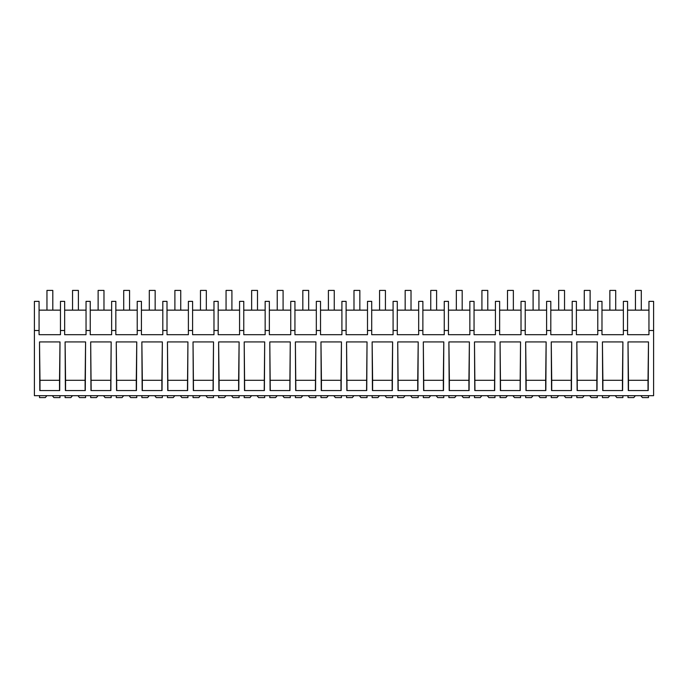 <?xml version="1.0" encoding="UTF-8"?>
<svg xmlns="http://www.w3.org/2000/svg" width="688" height="688" viewBox="0 0 688 688"><rect width="100%" height="100%" fill="white"/><g stroke="black" fill="none" stroke-linecap="round" stroke-linejoin="round"><path stroke-width="1.03" d="M653.6 330.507L653.6 395.677L34.4 395.677L34.4 301.37L39.07 301.37L39.07 334.695L60.458 334.695L60.458 330.507L64.655 330.507L64.655 334.695L86.043 334.695L86.043 330.507L90.24 330.507L90.24 334.695L111.637 334.695L111.637 330.507L115.833 330.507L115.833 334.695L137.222 334.695L137.222 330.507L141.418 330.507L141.418 334.695L162.807 334.695L162.807 330.507L167.003 330.507L167.003 334.695L188.392 334.695L188.392 330.507L192.588 330.507L192.588 334.695L213.977 334.695L213.977 330.507L218.173 330.507L218.173 334.695L239.57 334.695L239.57 330.507L243.767 330.507L243.767 334.695L265.155 334.695L265.155 330.507L269.352 330.507L269.352 334.695L290.74 334.695L290.74 330.507L294.937 330.507L294.937 334.695L316.325 334.695L316.325 330.507L320.522 330.507L320.522 334.695L341.91 334.695L341.91 330.507L346.107 330.507L346.107 334.695L367.504 334.695L367.504 330.507L371.701 330.507L371.701 334.695L393.089 334.695L393.089 330.507L397.286 330.507L397.286 334.695L418.674 334.695L418.674 330.507L422.871 330.507L422.871 334.695L444.259 334.695L444.259 330.507L448.456 330.507L448.456 334.695L469.852 334.695L469.852 330.507L474.049 330.507L474.049 334.695L495.437 334.695L495.437 330.507L499.634 330.507L499.634 334.695L521.022 334.695L521.022 330.507L525.219 330.507L525.219 334.695L546.607 334.695L546.607 330.507L550.804 330.507L550.804 334.695L572.192 334.695L572.192 330.507L576.389 330.507L576.389 334.695L597.786 334.695L597.786 330.507L601.983 330.507L601.983 334.695L623.371 334.695L623.371 330.507L627.568 330.507L627.568 334.695L648.956 334.695L648.956 330.507L653.6 330.507L653.6 301.37L648.956 301.37L648.956 330.507M34.4 330.507L39.07 330.507M59.994 341.927L59.701 390.56L39.809 390.56L39.508 341.927L59.994 341.927L59.521 380.283L39.981 380.283L39.508 341.927M239.106 341.927L218.612 341.927L218.913 390.56L238.805 390.56L239.106 341.927L238.633 380.283L219.085 380.283L218.612 341.927M162.334 341.927L141.857 341.927L142.158 390.56L162.041 390.56L162.342 341.927L161.869 380.283L142.33 380.283L141.857 341.927M116.263 341.927L116.564 390.56L136.456 390.56L136.757 341.927L116.263 341.927L116.745 390.56M136.757 341.927L136.284 380.283L116.745 380.283M85.57 341.927L65.093 341.927L65.394 390.56L85.286 390.56L85.587 341.927L85.114 380.283L65.566 380.283L65.093 341.927M110.871 390.56L90.979 390.56L90.678 341.927L111.164 341.927L110.871 390.56M244.206 341.927L244.498 390.56L264.39 390.56L264.691 341.927L244.206 341.927L244.679 390.56M187.635 390.56L167.743 390.56L167.442 341.927L187.919 341.927L187.635 390.56M213.22 390.56L193.328 390.56L193.027 341.927L213.521 341.927L213.22 390.56M469.379 341.927L448.894 341.927L449.195 390.56L469.087 390.56L469.388 341.927L468.915 380.283L449.367 380.283L448.894 341.927M295.376 341.927L295.677 390.56L315.568 390.56L315.861 341.927L295.376 341.927L295.849 390.56M423.309 341.927L423.61 390.56L443.502 390.56L443.794 341.927L423.309 341.927L423.782 390.56M443.794 341.927L443.321 380.283L423.782 380.283M366.738 390.56L346.847 390.56L346.546 341.927L367.031 341.927L366.738 390.56M341.454 341.927L341.153 390.56L321.262 390.56L320.961 341.927L341.454 341.927L340.981 380.283L321.434 380.283L320.961 341.927M289.975 390.56L270.092 390.56L269.791 341.927L290.276 341.927L289.975 390.56M392.624 341.927L392.323 390.56L372.432 390.56L372.139 341.927L392.616 341.927L392.151 380.283L372.612 380.283L372.139 341.927M546.143 341.927L545.842 390.56L525.959 390.56L525.658 341.927L546.134 341.927L545.67 380.283L526.131 380.283L525.658 341.927M494.672 390.56L474.78 390.56L474.479 341.927L494.964 341.927L494.672 390.56M520.257 390.56L500.365 390.56L500.073 341.927L520.549 341.927L520.257 390.56M622.907 341.927L622.606 390.56L602.714 390.56L602.413 341.927L622.898 341.927L622.434 380.283L602.886 380.283L602.413 341.927M571.737 341.927L571.436 390.56L551.544 390.56L551.243 341.927L571.719 341.927L571.255 380.283L551.716 380.283L551.243 341.927M397.724 341.927L398.025 390.56L417.908 390.56L418.209 341.927L397.724 341.927L398.197 390.56M418.209 341.927L417.736 380.283L398.197 380.283M576.828 341.927L577.129 390.56L597.021 390.56L597.322 341.927L576.828 341.927L577.301 390.56M597.322 341.927L596.849 380.283L577.301 380.283M648.492 341.927L648.191 390.56L628.299 390.56L628.006 341.927L648.492 341.927L648.019 380.283L628.479 380.283L628.006 341.927M60.458 330.507L60.458 301.37L64.655 301.37L64.655 330.507M60.458 310.142L39.07 310.142M39.981 390.56L39.981 380.283M59.521 390.56L59.521 380.283M623.371 330.507L623.371 301.37L627.568 301.37L627.568 330.507M648.956 310.142L627.568 310.142M648.019 390.56L648.019 380.283M628.479 390.56L628.479 380.283M86.043 310.142L64.655 310.142M90.24 330.507L90.24 301.37L86.043 301.37L86.043 330.507M85.114 390.56L85.114 380.283M65.566 390.56L65.566 380.283M111.637 310.142L90.24 310.142M115.833 330.507L115.833 301.37L111.637 301.37L111.637 330.507M110.699 390.56L111.172 341.927M91.151 390.56L90.678 341.927M110.699 380.283L91.151 380.283M137.222 310.142L115.833 310.142M141.418 330.507L141.418 301.37L137.222 301.37L137.222 330.507M136.284 390.56L136.284 380.283M162.807 310.142L141.418 310.142M167.003 330.507L167.003 301.37L162.807 301.37L162.807 330.507M161.869 390.56L161.869 380.283M142.33 390.56L142.33 380.283M188.392 310.142L167.003 310.142M192.588 330.507L192.588 301.37L188.392 301.37L188.392 330.507M187.454 390.56L187.927 341.927M167.915 390.56L167.442 341.927M187.454 380.283L167.915 380.283M213.977 310.142L192.588 310.142M218.173 330.507L218.173 301.37L213.977 301.37L213.977 330.507M213.048 390.56L213.521 341.927M193.5 390.56L193.027 341.927M213.048 380.283L193.5 380.283M239.57 310.142L218.173 310.142M243.767 330.507L243.767 301.37L239.57 301.37L239.57 330.507M238.633 390.56L238.633 380.283M219.085 390.56L219.085 380.283M265.155 310.142L243.767 310.142M269.352 330.507L269.352 301.37L265.155 301.37L265.155 330.507M264.218 390.56L264.691 341.927M264.218 380.283L244.679 380.283M290.74 310.142L269.352 310.142M294.937 330.507L294.937 301.37L290.74 301.37L290.74 330.507M289.803 390.56L290.276 341.927M270.264 390.56L269.791 341.927M289.803 380.283L270.264 380.283M316.325 310.142L294.937 310.142M320.522 330.507L320.522 301.37L316.325 301.37L316.325 330.507M315.388 390.56L315.861 341.927M315.388 380.283L295.849 380.283M341.91 310.142L320.522 310.142M346.107 330.507L346.107 301.37L341.91 301.37L341.91 330.507M340.981 390.56L340.981 380.283M321.434 390.56L321.434 380.283M367.504 310.142L346.107 310.142M371.701 330.507L371.701 301.37L367.504 301.37L367.504 330.507M366.566 390.56L367.039 341.927M347.019 390.56L346.546 341.927M366.566 380.283L347.019 380.283M393.089 310.142L371.701 310.142M397.286 330.507L397.286 301.37L393.089 301.37L393.089 330.507M392.151 390.56L392.151 380.283M372.612 390.56L372.612 380.283M418.674 310.142L397.286 310.142M422.871 330.507L422.871 301.37L418.674 301.37L418.674 330.507M417.736 390.56L417.736 380.283M444.259 310.142L422.871 310.142M448.456 330.507L448.456 301.37L444.259 301.37L444.259 330.507M443.321 390.56L443.321 380.283M469.852 310.142L448.456 310.142M474.049 330.507L474.049 301.37L469.852 301.37L469.852 330.507M468.915 390.56L468.915 380.283M449.367 390.56L449.367 380.283M495.437 310.142L474.049 310.142M499.634 330.507L499.634 301.37L495.437 301.37L495.437 330.507M494.5 390.56L494.973 341.927M474.952 390.56L474.479 341.927M494.5 380.283L474.952 380.283M521.022 310.142L499.634 310.142M525.219 330.507L525.219 301.37L521.022 301.37L521.022 330.507M520.085 390.56L520.558 341.927M500.546 390.56L500.073 341.927M520.085 380.283L500.546 380.283M546.607 310.142L525.219 310.142M550.804 330.507L550.804 301.37L546.607 301.37L546.607 330.507M545.67 390.56L545.67 380.283M526.131 390.56L526.131 380.283M572.192 310.142L550.804 310.142M576.389 330.507L576.389 301.37L572.192 301.37L572.192 330.507M571.255 390.56L571.255 380.283M551.716 390.56L551.716 380.283M597.786 310.142L576.389 310.142M601.983 330.507L601.983 301.37L597.786 301.37L597.786 330.507M596.849 390.56L596.849 380.283M623.371 310.142L601.983 310.142M622.434 390.56L622.434 380.283M602.886 390.56L602.886 380.283M52.348 395.677L53.913 397.595L59.985 397.595L59.985 395.677M46.861 395.677L45.305 397.595L39.517 397.595L39.517 395.677M77.933 395.677L79.498 397.595L85.57 397.595L85.57 395.677M72.455 395.677L70.89 397.595L65.102 397.595L65.102 395.677M103.518 395.677L105.083 397.595L111.164 397.595L111.164 395.677M98.04 395.677L96.475 397.595L90.687 397.595L90.687 395.677M129.103 395.677L130.668 397.595L136.749 397.595L136.749 395.677M123.625 395.677L122.06 397.595L116.281 397.595L116.281 395.677M154.697 395.677L156.253 397.595L162.334 397.595L162.334 395.677M149.21 395.677L147.653 397.595L141.866 397.595L141.866 395.677M180.282 395.677L181.847 397.595L187.919 397.595L187.919 395.677M174.804 395.677L173.238 397.595L167.451 397.595L167.451 395.677M205.867 395.677L207.432 397.595L213.504 397.595L213.504 395.677M200.389 395.677L198.823 397.595L193.036 397.595L193.036 395.677M231.452 395.677L233.017 397.595L239.097 397.595L239.097 395.677M225.974 395.677L224.408 397.595L218.621 397.595L218.621 395.677M257.037 395.677L258.602 397.595L264.682 397.595L264.682 395.677M251.559 395.677L249.993 397.595L244.214 397.595L244.214 395.677M282.63 395.677L284.187 397.595L290.267 397.595L290.267 395.677M277.144 395.677L275.587 397.595L269.799 397.595L269.799 395.677M308.215 395.677L309.781 397.595L315.852 397.595L315.852 395.677M302.737 395.677L301.172 397.595L295.384 397.595L295.384 395.677M333.8 395.677L335.366 397.595L341.437 397.595L341.437 395.677M328.322 395.677L326.757 397.595L320.969 397.595L320.969 395.677M359.385 395.677L360.951 397.595L367.031 397.595L367.031 395.677M353.907 395.677L352.342 397.595L346.563 397.595L346.563 395.677M384.97 395.677L386.536 397.595L392.616 397.595L392.616 395.677M379.492 395.677L377.927 397.595L372.148 397.595L372.148 395.677M410.564 395.677L412.121 397.595L418.201 397.595L418.201 395.677M405.077 395.677L403.521 397.595L397.733 397.595L397.733 395.677M436.149 395.677L437.714 397.595L443.786 397.595L443.786 395.677M430.671 395.677L429.106 397.595L423.318 397.595L423.318 395.677M461.734 395.677L463.299 397.595L469.379 397.595L469.379 395.677M456.256 395.677L454.691 397.595L448.903 397.595L448.903 395.677M487.319 395.677L488.884 397.595L494.964 397.595L494.964 395.677M481.841 395.677L480.276 397.595L474.496 397.595L474.496 395.677M512.904 395.677L514.469 397.595L520.549 397.595L520.549 395.677M507.426 395.677L505.861 397.595L500.081 397.595L500.081 395.677M538.498 395.677L540.054 397.595L546.134 397.595L546.134 395.677M533.011 395.677L531.454 397.595L525.666 397.595L525.666 395.677M564.083 395.677L565.648 397.595L571.719 397.595L571.719 395.677M558.604 395.677L557.039 397.595L551.251 397.595L551.251 395.677M589.668 395.677L591.233 397.595L597.313 397.595L597.313 395.677M584.189 395.677L582.624 397.595L576.836 397.595L576.836 395.677M615.253 395.677L616.818 397.595L622.898 397.595L622.898 395.677M609.774 395.677L608.209 397.595L602.43 397.595L602.43 395.677M640.846 395.677L642.403 397.595L648.483 397.595L648.483 395.677M635.359 395.677L633.794 397.595L628.015 397.595L628.015 395.677M46.956 290.405L52.804 290.405L52.804 310.142L46.956 310.142L46.956 290.405M72.541 310.142L72.541 290.405L78.389 290.405L78.389 310.142M98.126 310.142L98.126 290.405L103.974 290.405L103.974 310.142M123.711 310.142L123.711 290.405L129.559 290.405L129.559 310.142M149.305 310.142L149.305 290.405L155.153 290.405L155.153 310.142M174.89 310.142L174.89 290.405L180.738 290.405L180.738 310.142M200.475 310.142L200.475 290.405L206.323 290.405L206.323 310.142M226.06 310.142L226.06 290.405L231.908 290.405L231.908 310.142M251.645 310.142L251.645 290.405L257.493 290.405L257.493 310.142M277.238 310.142L277.238 290.405L283.086 290.405L283.086 310.142M302.823 310.142L302.823 290.405L308.671 290.405L308.671 310.142M328.408 310.142L328.408 290.405L334.256 290.405L334.256 310.142M353.993 310.142L353.993 290.405L359.841 290.405L359.841 310.142M379.578 310.142L379.578 290.405L385.426 290.405L385.426 310.142M405.172 310.142L405.172 290.405L411.02 290.405L411.02 310.142M430.757 310.142L430.757 290.405L436.605 290.405L436.605 310.142M456.342 310.142L456.342 290.405L462.19 290.405L462.19 310.142M481.927 310.142L481.927 290.405L487.775 290.405L487.775 310.142M507.512 310.142L507.512 290.405L513.36 290.405L513.36 310.142M533.105 310.142L533.105 290.405L538.953 290.405L538.953 310.142M558.69 310.142L558.69 290.405L564.538 290.405L564.538 310.142M584.275 310.142L584.275 290.405L590.123 290.405L590.123 310.142M609.86 310.142L609.86 290.405L615.708 290.405L615.708 310.142M635.445 290.405L641.302 290.405L641.302 310.142L635.445 310.142L635.445 290.405"/></g></svg>
